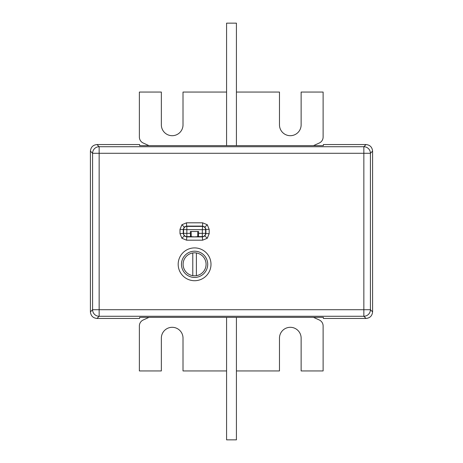 <?xml version="1.0" encoding="UTF-8"?>
<svg xmlns="http://www.w3.org/2000/svg" width="463" height="463" viewBox="0 0 463 463"><rect width="100%" height="100%" fill="white"/><g stroke="black" fill="none" stroke-linecap="round" stroke-linejoin="round"><path stroke-width="0.69" d="M236.419 317.358L236.419 439.85L226.581 439.85L226.581 317.358M226.581 145.642L226.581 23.15L236.419 23.15L236.419 145.642M207.713 264.309A13.126 13.126 0 0 0 194.587 251.189A13.126 13.126 0 0 0 181.461 264.309A13.126 13.126 0 0 0 194.587 277.435A13.126 13.126 0 0 0 207.713 264.309A13.126 13.126 0 0 0 194.587 251.189A13.126 13.126 0 0 0 181.461 264.309M190.912 226.094L198.037 226.094L186.554 226.094L186.554 222.813L202.62 222.813L207.262 224.734L204.941 227.055L202.62 226.094L202.62 222.813M207.262 238.266L202.62 240.187L186.554 240.187L181.913 238.266L179.991 233.624L183.562 233.34L183.562 229.66A3.282 3.282 135 0 1 186.844 226.384L186.554 226.094L184.233 227.055L183.273 229.376L183.273 233.624L184.233 235.945L186.554 236.906L202.62 236.906L204.941 235.945L205.902 233.624L209.183 233.624L207.262 238.266L204.941 235.945M202.62 240.187L202.331 236.616A3.282 3.282 -45 0 0 205.613 233.34L205.902 233.624L205.902 229.376L209.183 229.376L209.183 233.624M179.991 233.624L179.991 229.376L186.844 229.66L186.844 233.34L190.374 233.34L190.374 231.5L198.575 231.5L198.575 233.34L202.331 233.34L202.331 229.66L186.844 229.66L186.844 226.384L202.331 226.384A3.282 3.282 -135 0 1 205.613 229.66L205.902 229.376L204.941 227.055M190.374 233.34L190.548 236.616L194.472 236.877L198.395 236.616L198.575 233.34M90.412 151.112L90.412 311.888L92.588 309.712L92.588 153.288L90.412 151.112C90.829 147.153 93.017 144.965 96.975 144.549L139.629 144.549L139.629 145.642L323.371 145.642L323.371 144.549L366.025 144.549C369.983 144.965 372.171 147.153 372.588 151.112L370.412 153.288A6.563 6.563 -135 0 0 363.849 146.73L366.025 144.549M366.025 318.451L363.849 316.27A6.563 6.563 -45 0 0 370.412 309.712L372.588 311.888C372.171 315.847 369.983 318.035 366.025 318.451L323.371 318.451L323.371 317.358L139.629 317.358L139.629 318.451L96.975 318.451C93.017 318.035 90.829 315.847 90.412 311.888M372.588 311.888L372.588 151.112M190.548 236.616L186.844 236.616L186.844 233.34L183.562 233.34A3.282 3.282 45 0 0 186.844 236.616L186.554 240.187M96.975 144.549L99.151 146.73L99.151 153.288L92.588 153.288A6.563 6.563 -45 0 1 99.151 146.73L363.849 146.73L363.849 153.288L370.412 153.288L370.412 309.712L363.849 309.712L363.849 316.27L99.151 316.27L99.151 309.712L363.849 309.712L363.849 153.288L99.151 153.288L99.151 309.712L92.588 309.712A6.563 6.563 45 0 0 99.151 316.27L96.975 318.451M226.581 92.056L183.012 92.056L183.012 124.865A10.828 10.828 0 0 1 172.184 135.694A10.828 10.828 0 0 1 161.356 124.865L161.356 92.056L139.375 92.056L139.375 137.042A6.563 6.563 0 0 0 143.217 143.021L148.988 145.642M313.497 145.642L319.267 143.021A6.563 6.563 0 0 0 323.116 137.042L323.116 92.056L301.129 92.056L301.129 124.865A10.828 10.828 0 0 1 290.301 135.694A10.828 10.828 0 0 1 279.478 124.865L279.478 92.056L236.419 92.056M148.988 317.358L143.217 319.979A6.563 6.563 0 0 0 139.375 325.958L139.375 370.944L161.356 370.944L161.356 338.135A10.828 10.828 0 0 1 172.184 327.306A10.828 10.828 0 0 1 183.012 338.135L183.012 370.944L226.581 370.944M236.419 370.944L279.478 370.944L279.478 338.135A10.828 10.828 0 0 1 290.301 327.306A10.828 10.828 0 0 1 301.129 338.135L301.129 370.944L323.116 370.944L323.116 325.958A6.563 6.563 0 0 0 319.267 319.979L313.497 317.358M196.393 275.653A11.482 11.482 0 0 1 183.105 264.309A11.482 11.482 0 0 1 196.393 252.972L196.393 275.653A11.482 11.482 0 0 0 196.393 252.972M192.782 252.972L192.782 275.653M178.18 264.309A16.408 16.408 0 0 1 194.587 247.908A16.408 16.408 0 0 1 210.995 264.309A16.408 16.408 0 0 1 194.587 280.717A16.408 16.408 0 0 1 178.18 264.309M179.991 229.376L181.913 224.734L184.233 227.055M181.913 224.734L186.554 222.813M207.262 224.734L209.183 229.376M181.913 238.266L184.233 235.945M191.196 236.825L191.196 231.5M198.037 226.094L202.62 226.094L202.331 229.66L205.613 229.66L205.613 233.34L202.331 233.34L202.331 236.616L198.395 236.616M197.747 236.825L197.747 231.5"/></g></svg>
